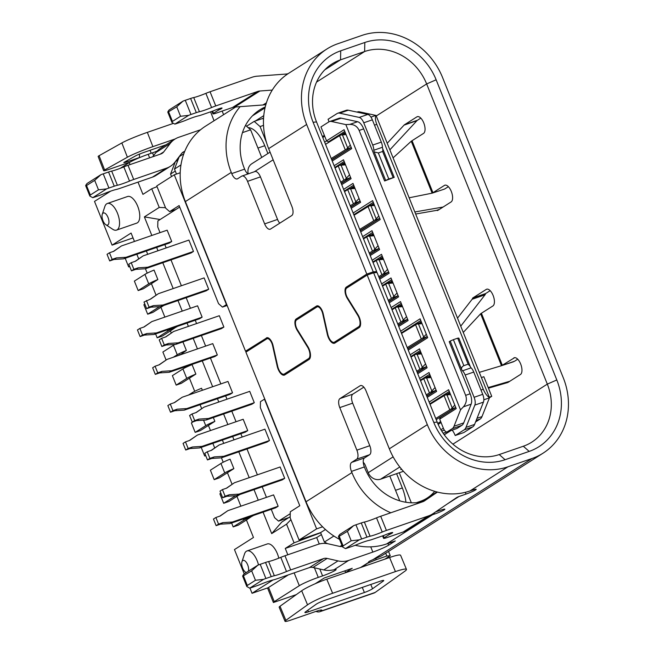 <?xml version="1.0" encoding="UTF-8"?>
<svg xmlns="http://www.w3.org/2000/svg" width="654" height="654" viewBox="0 0 654 654"><rect width="100%" height="100%" fill="white"/><g stroke="black" fill="none" stroke-linecap="round" stroke-linejoin="round"><path stroke-width="0.98" d="M290.245 513.684L278.539 521.132L274.615 517.69L271.255 509.327M266.448 497.359L262.197 486.805M257.39 474.837L246.999 448.987M242.184 437.019L240.852 433.692M236.037 421.724L231.794 411.17M226.987 399.202L225.646 395.874M220.839 383.906L210.441 358.057M205.634 346.089L201.391 335.535M196.576 323.567L195.244 320.239M190.428 308.271L186.186 297.717M181.379 285.749L170.988 259.9M166.173 247.931L164.833 244.604M160.026 232.636L157.745 226.963L157.867 220.954L176.065 209.378L169.615 211.61L165.691 208.16L156.756 185.949L174.275 174.806L226.439 304.568L222.466 307.094L218.542 303.652L179.114 205.569L169.615 211.61M227.314 305.892L226.693 305.639M179.711 207.056L176.065 209.378M225.099 496.206L229.399 494.726L238.955 494.122L236.527 495.658L282.266 479.881L284.694 478.336L280.133 466.989L234.394 482.775L226.742 488.105L222.434 489.593L225.099 496.206L222.671 497.751L220.014 491.138L222.434 489.593M214.193 456.909L211.773 458.454L221.322 457.841L267.061 442.063L269.489 440.518L264.927 429.171L219.188 444.957L211.536 450.287L207.236 451.775L209.893 458.389L214.193 456.909L223.75 456.304L269.489 440.518M203.983 407.14L196.331 412.47L192.031 413.957L189.603 415.503L192.268 422.116L196.568 420.628L206.124 420.023L251.864 404.246L254.283 402.701L249.73 391.354L203.983 407.14L195.914 412.617M178.141 342.851L175.713 344.388L221.453 328.61L223.881 327.065L219.319 315.719L173.58 331.504L165.928 336.835L161.628 338.322L164.285 344.936L168.585 343.456L178.141 342.851L223.881 327.065M278.146 506.245L273.585 494.898L227.845 510.676L220.194 516.014L215.885 517.494L218.55 524.116L222.851 522.628L232.407 522.023L278.146 506.245L275.718 507.782L229.979 523.568L220.423 524.173L222.851 522.628M247.743 430.61L245.315 432.147L199.576 447.933L201.996 446.388L247.743 430.61L243.182 419.263L197.443 435.041L189.783 440.379L185.483 441.859L188.148 448.481L185.72 450.026L183.055 443.404L185.483 441.859M170.277 404.041L167.857 405.586L170.514 412.208L174.814 410.72L184.371 410.115L230.11 394.329L232.538 392.792L227.976 381.446L182.237 397.223L174.585 402.562L170.277 404.041L172.942 410.663L177.242 409.175L186.799 408.57L232.538 392.792M167.032 359.406L159.38 364.744L155.08 366.224L152.652 367.769L155.317 374.39L159.617 372.903L169.165 372.298L214.913 356.512L217.332 354.975L212.771 343.628L167.032 359.406L158.963 364.883M202.135 317.157L156.388 332.935L153.968 334.48L199.707 318.694L202.135 317.157L197.573 305.81L151.834 321.588L144.174 326.926L139.874 328.406L142.539 335.028L140.111 336.573L137.446 329.951L139.874 328.406M158.374 293.687L150.722 299.017L143.994 302.042L146.66 308.663L150.96 307.176L160.516 306.571L206.255 290.793L208.683 289.248L204.122 277.901L158.374 293.687L150.306 299.164M143.177 255.869L135.525 261.199L131.217 262.687L128.797 264.224L131.454 270.846L135.754 269.358L145.311 268.753L191.05 252.975L193.478 251.43L188.916 240.083L143.177 255.869L135.1 261.347M114.009 259.45L123.557 258.845L169.304 243.059L171.724 241.514L167.162 230.175L121.423 245.953L113.771 251.291L109.471 252.771L112.128 259.393L116.437 257.905L114.009 259.45L109.708 260.93L107.043 254.316L109.471 252.771M288.798 517.584L278.539 521.132M264.747 399.014L260.472 401.638L260.349 407.655L299.785 505.746L290.286 511.78L290.163 517.796L299.091 540.016L320.599 532.593L325.455 529.511M180.202 172.762L174.275 174.806M264.445 399.112L316.61 528.873L322.602 526.805M327.54 543.687L324.4 542.043L320.599 532.593M176.474 174.054L174.471 169.067L179.27 156.649L183.807 153.764M341.919 545.281L340.039 546.474M333.883 536.018L324.4 542.043M261.723 157.451L250.613 129.819L245.528 125.355M399.766 500.841L389.784 476.022M420.538 380.685L423.735 378.723A10.235 0.989 -21.9 0 1 424.912 378.053L430.602 376.475M426.236 394.869L429.441 392.899A10.235 0.989 -21.9 0 1 430.61 392.237L435.474 390.585L435.932 389.719M435.057 387.552L430.61 392.237M431.035 377.554L424.912 378.053M426.694 395.989L435.474 390.585M242.462 132.631L250.613 129.819M180.954 164.947L174.471 169.067M227.142 305.483L222.466 307.094M238.955 494.122L284.694 478.336M229.399 494.726L226.971 496.272L236.527 495.658M226.971 496.272L222.671 497.751M226.317 488.252L234.394 482.775M299.091 540.016L316.61 528.873M417.187 372.355L425.975 366.943L426.424 366.085M416.737 371.235L419.933 369.265A10.235 0.989 -21.9 0 1 421.111 368.603L425.975 366.943M425.558 363.918L421.111 368.603M421.536 353.92L415.404 354.419L421.102 352.833M411.039 357.051L414.235 355.081A10.235 0.989 -21.9 0 1 415.404 354.419M221.322 457.841L223.75 456.304M211.773 458.454L207.465 459.934L209.893 458.389M211.111 450.434L219.188 444.957M207.465 459.934L204.808 453.32L207.236 451.775M392.032 309.783L395.229 307.813A10.235 0.989 -21.9 0 1 396.406 307.151L402.096 305.565M397.738 323.959L400.935 321.997A10.235 0.989 -21.9 0 1 402.104 321.327L406.968 319.675L407.426 318.817M406.551 316.65L402.104 321.327M402.529 306.644L396.406 307.151M398.188 325.079L406.968 319.675M254.283 402.701L208.544 418.486L198.996 419.091L194.688 420.571L192.268 422.116M206.124 420.023L208.544 418.486M192.031 413.957L194.688 420.571M196.568 420.628L198.996 419.091M175.713 344.388L166.165 344.993L161.857 346.481L164.285 344.936M166.165 344.993L168.585 343.456M161.857 346.481L159.2 339.867L161.628 338.322M165.511 336.982L173.58 331.504M363.526 238.873L366.722 236.903A10.235 0.989 -21.9 0 1 367.9 236.241L373.589 234.655M369.232 253.057L372.428 251.087A10.235 0.989 -21.9 0 1 373.598 250.425L378.462 248.765L378.919 247.907M369.682 254.177L378.462 248.765M378.045 245.741L373.598 250.425M374.031 235.734L367.9 236.241M436.193 419.631L452.028 409.878M435.744 418.503L449.789 409.854A10.235 0.989 -21.9 0 1 450.966 409.191L455.568 407.622M219.769 516.161L227.845 510.676M229.979 523.568L232.407 522.023M220.423 524.173L216.122 525.661L218.55 524.116M215.885 517.494L213.466 519.039L216.122 525.661M454.808 405.12L450.966 409.191M449.789 409.854L444.091 395.678L430.038 404.327M444.091 395.678A10.235 0.989 -21.9 0 1 445.26 395.008L450.083 393.373M450.573 394.583L445.26 395.008M407.238 347.601L421.282 338.952L415.584 324.768L401.54 333.417M415.584 324.768A10.235 0.989 -21.9 0 1 416.753 324.106L421.577 322.463M422.067 323.673L416.753 324.106M407.687 348.721L423.522 338.968M421.282 338.952A10.235 0.989 -21.9 0 1 422.459 338.281L427.062 336.72M201.996 446.388L192.448 446.993L190.02 448.538L199.576 447.933M190.02 448.538L185.72 450.026M192.448 446.993L188.148 448.481M197.443 435.041L189.366 440.518M426.302 334.219L422.459 338.281M382.533 286.141L385.729 284.179A10.235 0.989 -21.9 0 1 386.906 283.509L392.596 281.931M388.231 300.325L391.427 298.355A10.235 0.989 -21.9 0 1 392.604 297.693L397.469 296.041L397.918 295.175M397.052 293.008L392.604 297.693M393.029 283.01L386.906 283.509M388.68 301.445L397.469 296.041M174.16 402.701L182.237 397.223M170.514 412.208L172.942 410.663M174.814 410.72L177.242 409.175M184.371 410.115L186.799 408.57M379.181 277.811L387.969 272.399L388.419 271.541M378.731 276.691L381.928 274.721A10.235 0.989 -21.9 0 1 383.105 274.059L387.969 272.399M387.552 269.374L383.105 274.059M383.53 259.376L377.399 259.875L383.097 258.289M373.033 262.507L376.23 260.537A10.235 0.989 -21.9 0 1 377.399 259.875M159.617 372.903L162.037 371.358L157.737 372.845L155.317 374.39M169.165 372.298L171.593 370.753L162.037 371.358M155.08 366.224L157.737 372.845M171.593 370.753L217.332 354.975M360.182 230.535L376.009 220.79M359.733 229.415L373.777 220.766A10.235 0.989 -21.9 0 1 374.946 220.104L379.557 218.534M373.777 220.766L368.071 206.59L354.027 215.24M378.797 216.033L374.946 220.104M374.562 205.495L369.248 205.92L374.072 204.285M368.071 206.59A10.235 0.989 -21.9 0 1 369.248 205.92M153.968 334.48L144.411 335.085L140.111 336.573M143.757 327.065L151.834 321.588M156.388 332.935L146.839 333.54L144.411 335.085M146.839 333.54L142.539 335.028M344.527 191.597L347.724 189.635A10.235 0.989 -21.9 0 1 348.893 188.965L354.591 187.387M350.225 205.781L353.422 203.811A10.235 0.989 -21.9 0 1 354.599 203.149L359.463 201.497L359.913 200.631M350.675 206.901L359.463 201.497M359.046 198.464L354.599 203.149M355.024 188.466L348.893 188.965M146.422 300.505L149.087 307.118L153.388 305.639L162.936 305.034L208.683 289.248M146.66 308.663L149.087 307.118M150.96 307.176L153.388 305.639M160.516 306.571L162.936 305.034M335.028 167.964L338.224 165.993A10.235 0.989 -21.9 0 1 339.393 165.331L345.091 163.745M341.175 183.267L349.964 177.855L350.413 176.997M340.726 182.147L343.922 180.177A10.235 0.989 -21.9 0 1 345.099 179.515L349.964 177.855M349.538 174.831L345.099 179.515M345.525 164.833L339.393 165.331M135.754 269.358L138.182 267.821L133.882 269.301L131.454 270.846M145.311 268.753L147.739 267.216L138.182 267.821M193.478 251.43L147.739 267.216M131.217 262.687L133.882 269.301M331.226 158.513L345.271 149.864L339.573 135.68L325.52 144.33M339.573 135.68A10.235 0.989 -21.9 0 1 340.742 135.018L345.565 133.375M346.056 134.585L340.742 135.018M331.676 159.633L347.503 149.88M345.271 149.864A10.235 0.989 -21.9 0 1 346.448 149.194L351.051 147.632M350.291 145.123L346.448 149.194M121.423 245.953L113.355 251.43M123.557 258.845L125.985 257.3L116.437 257.905M109.708 260.93L112.128 259.393M125.985 257.3L171.724 241.514M246.55 126.247L254.193 121.391L260.079 126.549L266.513 142.547M411.333 502.803L399.251 472.752M263.513 125.364L260.079 126.549M263.497 119.298L262.589 118.497L254.193 121.391M262.589 118.497A48.625 42.976 -122.4 0 1 263.562 118.17M434.706 491.326A40.949 36.191 57.6 0 1 420.301 501.356L416.385 502.713M290.18 516.709L281.751 522.072L271.696 533.615L286.558 524.165L294.063 542.836L320.673 532.773M326.567 543.18L326.084 543.482M290.916 519.677L286.558 524.165M278.784 558.173A14.077 6.442 -109 0 0 277.386 553.742A14.077 6.442 -109 0 0 267.233 543.964L247.016 550.946A14.077 6.442 -109 0 0 246.378 551.248A14.077 6.442 -109 0 0 244.531 553.93L241.939 561.786A6.401 2.927 -109 0 0 245.512 572.152A6.401 2.927 -109 0 0 246.288 572.528M105.842 224.706L112.733 229.292A14.077 6.442 -109 0 0 116.526 230.11L136.743 223.128A14.077 6.442 -109 0 0 137.708 206.288A14.077 6.442 -109 0 0 127.555 196.519L107.338 203.492A14.077 6.442 -109 0 0 106.708 203.803A14.077 6.442 -109 0 0 104.861 206.476L102.261 214.332A6.401 2.927 -109 0 0 105.842 224.706A6.401 2.927 -109 0 0 107.853 224.935A6.401 2.927 -109 0 0 108.008 217.422A6.401 2.927 -109 0 0 103.103 213.122A6.401 2.927 -109 0 0 102.261 214.332M249.951 588.093L252.043 593.292L272.988 579.975M287.817 554.78L285.267 548.428L294.063 542.836M160.107 219.523L144.37 216.891L151.834 235.465M156.649 247.425L157.982 250.76M162.797 262.72L173.187 288.577M177.994 300.538L182.245 311.1M187.052 323.06L188.393 326.395M193.2 338.355L197.443 348.917M202.258 360.877L212.648 386.735M217.455 398.695L218.796 402.03M223.603 413.99L227.854 424.552M232.661 436.512L234.001 439.848M238.808 451.808L249.199 477.665M254.014 489.625L258.256 500.187M263.063 512.147L271.696 533.615M144.37 216.891L159.233 207.441L165.495 207.678M157.042 186.643L151.728 188.769L159.233 207.441M151.728 188.769L142.932 194.361L138.01 182.123M110.624 191.164L94.503 201.407L112.087 245.136L131.086 233.061L134.462 241.457M147.714 254.308L146.373 250.972M147.199 273.135L145.417 268.72M157.859 279.544L154.058 270.086A11.265 1.087 -21.9 0 0 144.935 274.386L134.372 281.106L138.174 290.564L148.736 283.844A11.265 1.087 -21.9 0 1 157.859 279.544L151.417 283.64L156.053 295.167M164.865 317.092L160.917 307.274L163.811 305.434M171.258 332.984L170.424 330.908L176.776 326.608M180.071 354.909L186.365 350.454L182.924 341.903M185.205 367.679L184.878 366.878M195.865 374.088L192.063 364.63A11.265 1.087 -21.9 0 0 182.94 368.93L172.378 375.649L176.179 385.108L181.338 383.326L195.865 374.088A11.265 1.087 -21.9 0 0 186.742 378.388L176.179 385.108M194.704 391.321L189.423 378.184M202.372 390.274L201.563 388.272A11.265 1.087 -21.9 0 0 192.44 392.572L188.532 395.057M201.661 408.619L200.083 404.695M210.474 430.545L208.43 425.452L214.864 421.356L213.335 417.538M223.725 443.396L222.385 440.06M223.21 462.223L221.436 457.808M233.87 468.632L230.069 459.173A11.265 1.087 -21.9 0 0 220.946 463.473L210.384 470.193L214.185 479.652L224.747 472.932A11.265 1.087 -21.9 0 1 233.87 468.632L227.428 472.728L232.064 484.254M240.876 506.18L236.936 496.361L239.822 494.522M244.22 573.844L234.467 549.573L253.466 537.49L246.435 519.995L252.787 515.695M205.642 455.397L204.686 456.01L205.748 455.642M201.203 447.369L204.686 456.01M208.43 425.452L200.345 430.594L195.178 432.376L205.748 425.656A11.265 1.087 -21.9 0 1 214.864 421.356M193.094 421.83L191.377 422.925L195.178 432.376M258.51 564.917A14.077 6.442 -109 0 0 257.161 560.715A14.077 6.442 -109 0 0 247.016 550.946M248.357 571.212A6.401 2.927 -109 0 0 247.13 563.674A6.401 2.927 -109 0 0 242.781 560.568A6.401 2.927 -109 0 0 241.939 561.786M116.526 230.11A14.077 6.442 -109 0 0 117.156 229.799A14.077 6.442 -109 0 0 117.491 213.269A14.077 6.442 -109 0 0 107.338 203.492M112.087 245.136L133.032 237.909M319.266 543.989L316.691 537.588L285.267 548.428M316.691 537.588L321.408 534.588M268.132 587.742L252.043 593.292M375.78 558.532L376.238 559.685L386.833 556.023L385.713 553.227M366.673 563.634L376.238 559.685M384.904 559.129L390.258 555.728L388.533 551.436M386.833 556.023L390.258 555.728M361.4 567.239L366.755 563.838M175.37 161.636L177.986 159.977M175.362 161.652L170.555 174.062L175.272 171.07M170.555 174.062L171.552 176.539M214.185 479.652L219.343 477.87L227.428 472.728M220.848 493.214L219.883 493.827L223.684 503.286L234.246 496.566A11.265 1.087 -21.9 0 1 235.742 495.716M223.684 503.286L228.851 501.504L236.936 496.361M129.631 266.309L128.666 266.922L129.729 266.554M125.192 258.281L128.666 266.922M138.174 290.564L143.332 288.782L151.417 283.64M144.836 304.126L143.872 304.739L147.673 314.198L158.235 307.478A11.265 1.087 -21.9 0 1 159.731 306.62M147.673 314.198L152.832 312.416L160.917 307.274M170.424 330.908L162.339 336.05L157.173 337.832L167.735 331.112A11.265 1.087 -21.9 0 1 176.858 326.812M155.603 333.916L157.173 337.832M178.493 355.457L179.924 354.55M186.365 350.454A11.265 1.087 -21.9 0 0 177.242 354.754L173.441 345.296L162.879 352.016L166.091 360.011M177.242 354.754L173.335 357.239M173.441 345.296A11.265 1.087 -21.9 0 1 174.937 344.437M231.614 523.004L233.184 526.92L243.754 520.2A11.265 1.087 -21.9 0 1 252.877 515.9M233.184 526.92L238.35 525.137L246.435 519.995M248.242 173.866A10.235 9.05 -122.4 0 1 251.831 163.737L270.061 152.145M401.711 469.343A5.118 0.49 -21.9 0 1 400.714 469.433A5.118 0.49 -21.9 0 1 401.164 469.008L401.335 468.893M363.256 462.337L363.395 462.46A5.118 2.346 71 0 1 365.333 465.427L368.251 472.687A10.235 9.05 57.6 0 0 380.653 479.169L403.436 471.305M460.743 326.166L485.031 294.807L472.131 299.262A7.676 3.515 71 0 0 472.711 298.011L486.241 289.411A8.96 4.104 -109 0 1 486.641 289.215A8.96 4.104 -109 0 1 493.108 295.436A8.96 4.104 -109 0 1 492.895 305.958L481.409 313.25A15.353 1.48 -21.9 0 1 480.747 313.658L463.261 332.428M481.409 313.25L502.313 365.251L514.641 357.664M488.448 388.174L507.561 382.59A10.235 4.684 71 0 0 507.659 382.557A10.235 4.684 71 0 0 508.125 382.337L520.445 374.497A8.96 4.104 -109 0 0 520.658 363.976A8.96 4.104 -109 0 0 514.199 357.754A8.96 4.104 -109 0 0 513.799 357.951M472.131 299.262L457.514 318.13M420.8 118.121L417.456 120.246A10.235 4.684 -109 0 0 416.966 120.663L404.058 125.118A10.235 4.684 71 0 1 404.556 124.701L416.884 116.87A8.96 4.104 -109 0 1 417.285 116.674A8.96 4.104 -109 0 1 423.743 122.887A8.96 4.104 -109 0 1 423.53 133.408L412.053 140.708L432.956 192.709L444.434 185.409A8.96 4.104 -109 0 1 444.834 185.213A8.96 4.104 -109 0 1 451.301 191.434A8.96 4.104 -109 0 1 451.088 201.955L437.551 210.563A7.676 3.515 71 0 0 436.406 210.408L439.431 209.37M415.666 214.022L436.406 210.408M404.058 125.118L387.217 143.251M324.793 69.839L340.538 59.833L364.63 51.519A51.184 45.24 -122.4 0 1 426.653 83.941L547.316 384.119L452.903 444.156M509.842 381.241L488.203 387.56M485.031 294.807A7.676 3.515 -109 0 0 485.611 293.556L490.165 290.67M472.711 298.011L485.611 293.556M514.461 361.27L501.495 365.7L514.461 361.27A30.713 2.959 158.1 0 0 515.221 360.804L517.723 359.209M480.625 313.789L501.495 365.7A10.235 5.723 71.8 0 1 501.381 365.733A10.235 5.723 71.8 0 1 501.299 365.758L479.317 372.363M501.454 365.709L513.398 361.793A10.235 5.723 -108.2 0 0 513.48 361.768A10.235 5.723 -108.2 0 0 513.586 361.727M443.093 207.04L414.832 211.961M448.358 186.668L445.856 188.254A30.713 2.959 -21.9 0 1 444.524 189.071L432.286 193.118L409.142 197.794M389.866 149.84L416.966 120.663M373.246 271.86L313.103 122.241A58.868 52.026 57.6 0 1 340.718 50.808L340.538 59.833A51.184 45.24 57.6 0 0 332.077 63.904A51.184 45.24 57.6 0 0 316.528 121.946L376.671 271.557L373.246 271.86L366.796 274.083L306.652 124.473A66.544 58.811 -122.4 0 1 326.869 49.017A66.544 58.811 -122.4 0 1 337.873 43.72L361.956 35.406A66.544 58.811 -122.4 0 1 442.586 77.564L563.258 377.742A66.544 58.811 -122.4 0 1 543.041 453.189A66.544 58.811 -122.4 0 1 532.037 458.495L507.945 466.801A66.544 58.811 -122.4 0 1 427.324 424.65L367.18 275.032L346.71 288.046A6.654 3.049 71 0 0 346.546 295.861A6.654 3.049 71 0 0 347.552 297.864L358.032 314.795A8.698 3.981 -109 0 1 359.34 317.411A8.698 3.981 -109 0 1 359.136 327.629L334.881 343.048A8.698 3.981 -109 0 1 334.488 343.244A8.698 3.981 -109 0 1 328.21 337.202A8.698 3.981 -109 0 1 327.319 334.317L322.692 313.675A6.654 3.049 71 0 0 322.005 311.476A6.654 3.049 71 0 0 317.206 306.857A6.654 3.049 71 0 0 316.904 306.996L296.581 319.92A6.654 3.049 71 0 0 296.425 327.736A6.654 3.049 71 0 0 297.423 329.739L307.903 346.661A8.698 3.981 -109 0 1 309.211 349.277A8.698 3.981 -109 0 1 309.007 359.504L284.752 374.922A8.698 3.981 -109 0 1 284.359 375.11A8.698 3.981 -109 0 1 277.19 366.191L272.563 345.549A6.654 3.049 71 0 0 267.077 338.723L268.737 338.151M432.956 192.709A15.353 1.48 -21.9 0 1 432.286 193.118M393.087 157.859L411.104 141.378A10.235 5.723 71.8 0 1 411.26 141.239L411.668 140.945A15.353 1.48 158.1 0 0 412.053 140.708M340.718 50.808L364.809 42.494A58.868 52.026 57.6 0 1 436.136 79.788L556.807 379.966A58.868 52.026 57.6 0 1 529.192 451.399L505.101 459.713A58.868 52.026 57.6 0 1 433.774 422.419L373.63 272.808L367.18 275.032M339.549 539.378A66.544 58.811 57.6 0 1 306.047 501.757L245.904 352.146L266.775 338.87A6.654 3.049 71 0 1 267.077 338.723M390.822 512.769A66.544 58.811 -122.4 0 1 351.934 472.589L351.451 471.403A7.676 3.515 -109 0 1 351.639 462.386L356.692 459.173L369.592 454.718A7.676 3.515 -109 0 0 369.78 445.701L352.669 403.158A7.676 3.515 71 0 1 352.858 394.133L363.837 387.152M465.329 492.331L466.04 494.081A7.676 0.744 158.1 0 0 476.194 489.29A7.676 0.744 158.1 0 0 472.098 490.222L469.948 490.966A66.544 58.811 57.6 0 1 389.326 448.808L366.044 390.904A7.676 3.515 -109 0 0 360.509 385.574A7.676 3.515 -109 0 0 360.158 385.737L339.949 398.588A7.676 3.515 -109 0 0 339.769 407.606L356.871 450.156A7.676 3.515 71 0 1 356.692 459.173M373.63 272.808L377.047 272.505L437.199 422.124L433.774 422.419M326.869 49.017L288.872 73.183A66.544 58.811 57.6 0 0 268.655 148.63L291.929 206.541A7.676 3.515 -109 0 1 291.749 215.558L270.527 229.055A7.676 3.515 -109 0 1 270.184 229.219A7.676 3.515 -109 0 1 264.641 223.889L247.539 181.346L260.447 176.891A7.676 3.515 -109 0 0 254.913 171.561L242.005 176.016A7.676 3.515 71 0 1 247.539 181.346M556.807 379.966L547.316 384.119A51.184 45.24 57.6 0 1 531.767 442.161A51.184 45.24 57.6 0 1 523.306 446.241L499.215 454.555A51.184 45.24 -122.4 0 1 437.199 422.124M288.324 574.891L268.573 587.447A10.235 0.989 158.1 0 0 267.674 588.298A10.235 0.989 158.1 0 0 267.699 588.33L273.38 602.473A10.235 0.989 -21.9 0 1 274.271 601.623L299.311 585.706A15.353 1.48 -21.9 0 1 318.277 577.4L322.586 575.912A10.235 0.989 158.1 0 0 336.123 569.52A10.235 0.989 158.1 0 0 334.129 569.708L348.778 560.388L372.837 552.09L370.728 546.842M323.575 558.59L309.367 567.623L276.462 578.978A7.676 0.744 -21.9 0 1 273.347 579.902A12.794 1.234 158.1 0 0 268.148 581.439A12.794 1.234 158.1 0 0 261.191 584.096A7.676 0.744 -21.9 0 1 257.014 585.69L251.684 587.529A7.676 0.744 -21.9 0 1 249.705 588.159L263.57 579.346A7.676 0.744 -21.9 0 1 265.892 578.496L271.222 576.656A7.676 0.744 -21.9 0 1 274.337 575.733A12.794 1.234 158.1 0 0 279.536 574.196A12.794 1.234 158.1 0 0 286.493 571.539A7.676 0.744 -21.9 0 1 290.67 569.945L323.575 558.59A7.676 6.785 -122.4 0 1 327.163 558.426L338.012 560.895A23.037 20.356 57.6 0 0 348.778 560.388M290.67 569.945L284.972 555.761L317.877 544.406A23.037 20.356 -122.4 0 1 328.643 543.907L339.491 546.376A7.676 6.785 57.6 0 0 342.377 546.401M315.187 583.744L324.261 577.972L352.228 568.318L346.04 572.25L344.486 570.991M372.837 552.09A12.794 1.234 -21.9 0 0 388.648 545.166L395.278 540.948L386.678 543.915L432.556 514.739A66.544 58.811 -122.4 0 1 430.128 515.515M296.295 594.617L273.405 602.514A10.235 0.989 -21.9 0 1 273.38 602.473M543.041 453.189L383.162 554.845A66.544 58.811 57.6 0 1 380.881 556.219L372.935 559.661A4.905 0.474 158.1 0 0 368.652 561.884A4.905 0.474 158.1 0 0 368.701 561.925A10.235 0.989 -21.9 0 1 368.799 562.007A10.235 0.989 -21.9 0 1 367.908 562.857L360.542 567.541M466.04 494.081L458.961 496.525A15.353 13.571 57.6 0 0 456.418 497.743A15.353 13.571 57.6 0 0 456.108 497.956L433.21 513.545A25.596 22.62 -122.4 0 1 432.678 513.897A25.596 22.62 -122.4 0 1 428.452 515.932L386.408 530.435L380.71 516.259A7.676 0.744 158.1 0 0 376.532 517.854A12.794 1.234 -21.9 0 1 369.567 520.51A12.794 1.234 -21.9 0 1 364.376 522.047A7.676 0.744 158.1 0 0 361.261 522.971L355.931 524.81A7.676 0.744 158.1 0 0 353.601 525.661L347.397 531.326L351.198 540.776L359.308 539.844A7.676 0.744 -21.9 0 1 361.629 538.986L366.959 537.147A7.676 0.744 -21.9 0 1 370.074 536.231A12.794 1.234 158.1 0 0 375.273 534.694A12.794 1.234 158.1 0 0 382.23 532.037A7.676 0.744 -21.9 0 1 386.408 530.435M435.564 511.943L440.771 510.145A7.676 0.744 158.1 0 1 444.867 509.204A7.676 0.744 158.1 0 1 434.706 514.003L432.556 514.739M355.179 545.281A66.544 58.811 57.6 0 0 386.678 543.915M369.592 454.718L364.54 457.931A7.676 3.515 71 0 0 364.36 466.948L364.834 468.133A51.184 45.24 57.6 0 0 421.07 502.092M380.71 516.259L422.746 501.749A10.235 9.05 57.6 0 0 424.438 500.931A10.235 9.05 57.6 0 0 424.65 500.792L437.444 492.086M388.713 533.525L389.155 534.62L384.16 537.801A6.654 0.646 -21.9 0 0 383.579 538.348A6.654 0.646 -21.9 0 0 387.127 537.539L403.183 531.996A25.596 22.62 57.6 0 0 407.417 529.961L432.678 513.897M359.308 539.844L345.5 548.616A7.676 0.744 -21.9 0 0 347.478 547.987L352.808 546.147A7.676 0.744 -21.9 0 0 356.986 544.553A12.794 1.234 158.1 0 1 363.951 541.888A12.794 1.234 158.1 0 1 369.142 540.359A7.676 0.744 -21.9 0 0 372.257 539.436L384.315 535.274A6.654 0.646 158.1 0 1 389.155 533.37A6.654 0.646 158.1 0 1 392.702 532.56A6.654 0.646 158.1 0 1 389.155 534.62M351.198 540.776L343.113 545.918L339.312 536.468C338.02 537.212 338.183 536.533 339.802 534.432L353.601 525.661M338.47 536.713L347.397 531.326M343.113 545.918L342.582 546.957L345.5 548.616M436.921 491.947L422.917 500.85A30.713 27.141 57.6 0 0 422.288 501.266L420.367 502.574M375.2 592.426L321 611.122A20.478 9.377 71 0 1 319.863 611.711L374.072 593.006A20.478 9.377 -109 0 0 375.2 592.426L404.761 571.294A20.478 2.453 -22.6 0 0 406.453 569.364A20.478 2.453 -22.6 0 0 395.433 571.596L332.633 593.268L326.771 579.191A20.478 2.453 157.4 0 0 301.682 590.766L307.543 604.836A20.478 2.453 -22.6 0 1 332.633 593.268M301.682 590.766L280.002 606.258A10.235 1.226 157.4 0 0 279.16 607.223L285.013 621.3A10.235 1.226 -22.6 0 1 285.863 620.335L307.543 604.836M326.771 579.191L389.58 557.519A20.478 2.453 157.4 0 1 400.6 555.287L406.453 569.364M372.559 588.739L383.203 581.136A6.654 0.793 157.4 0 0 383.751 580.507A6.654 0.793 157.4 0 0 380.17 581.234L324.245 600.527A6.654 0.793 157.4 0 0 316.095 604.296L305.451 611.899A6.654 0.793 157.4 0 0 304.903 612.528A6.654 0.793 157.4 0 0 308.484 611.801L364.401 592.508A6.654 0.793 157.4 0 0 372.559 588.739L370.785 584.472M320.566 610.084L321 611.122A10.235 1.226 157.4 0 0 321.842 610.157A10.235 1.226 157.4 0 0 316.332 611.277L290.523 620.18A10.235 1.226 -22.6 0 1 285.013 621.3M319.863 611.711A20.478 9.377 71 0 1 315.956 611.408M99.089 155.709A10.235 0.752 158.8 0 0 98.141 156.445L103.684 170.727A10.235 0.752 -21.2 0 1 104.624 169.991L99.089 155.709L121.857 142.94A20.478 1.496 158.8 0 1 147.346 132.361L173.13 123.467M103.684 170.727A10.235 0.752 -21.2 0 0 109.087 169.345L130.138 162.078M139.376 157.549L127.342 161.702A6.654 0.49 158.8 0 1 123.835 162.601A6.654 0.49 158.8 0 1 124.44 162.127L135.623 155.856A6.654 0.49 158.8 0 1 143.905 152.415L165.993 144.796M175.223 138.934L152.889 146.643L147.346 132.361M104.624 169.991L127.399 157.222A20.478 1.496 -21.2 0 1 152.889 146.643M182.041 152.987L184.73 151.376M196.314 112.643L190.976 114.483L185.278 100.307L190.608 98.468L196.314 112.643A7.676 0.744 -21.9 0 1 199.429 111.728A12.794 1.234 158.1 0 0 204.62 110.191A12.794 1.234 158.1 0 0 211.585 107.534A7.676 0.744 -21.9 0 1 215.763 105.932L257.799 91.429L232.538 107.493A10.235 9.05 -122.4 0 1 234.647 107.06L262.982 104.975A30.713 27.141 57.6 0 0 265.859 104.599M232.538 107.493L216.474 113.036A6.654 0.646 -21.9 0 1 212.926 113.845A6.654 0.646 -21.9 0 1 213.506 113.297L212.64 111.123M265.23 106.986A51.184 45.24 57.6 0 0 259.72 109.913A51.184 45.24 57.6 0 0 244.163 167.955L244.637 169.133L231.737 173.588L231.263 172.411A66.544 58.811 -122.4 0 1 240.181 106.651M184.403 151.483A7.676 6.785 57.6 0 0 183.128 152.096A7.676 6.785 57.6 0 0 181.567 153.535L175.108 161.979A23.037 20.356 -122.4 0 1 170.416 166.288A23.037 20.356 -122.4 0 1 166.607 168.127L152.398 177.16L119.494 188.516A7.676 0.744 -21.9 0 1 116.379 189.431A12.794 1.234 158.1 0 0 111.188 190.968A12.794 1.234 158.1 0 0 104.223 193.625A7.676 0.744 -21.9 0 1 100.046 195.227L94.716 197.067A7.676 0.744 -21.9 0 1 92.737 197.696L89.819 196.037L90.342 194.998L86.541 185.548L85.699 185.793M160.761 148.123A23.037 20.356 57.6 0 0 155.987 152.488L152.709 156.772M170.416 166.288L156.208 175.321A23.037 20.356 -122.4 0 1 152.398 177.16M114.254 186.186L108.924 188.025L103.226 173.85L108.556 172.002L114.254 186.186A7.676 0.744 -21.9 0 1 117.377 185.27A12.794 1.234 158.1 0 0 122.568 183.733A12.794 1.234 158.1 0 0 129.525 181.076A7.676 0.744 -21.9 0 1 133.702 179.474L166.607 168.127M94.691 180.365L100.904 174.7L87.039 183.512C85.412 185.613 85.249 186.292 86.541 185.548L94.691 180.365L98.492 189.815L106.602 188.883A7.676 0.744 -21.9 0 1 108.924 188.025M106.602 188.883L92.737 197.696M98.492 189.815L90.342 194.998M103.226 173.85A7.676 0.744 158.1 0 0 100.904 174.7M160.058 154.238L163.737 151.892A7.676 6.785 -122.4 0 1 162.176 153.33A7.676 6.785 -122.4 0 1 160.909 153.943L128.004 165.298A7.676 0.744 158.1 0 0 123.827 166.893A12.794 1.234 -21.9 0 1 116.87 169.549A12.794 1.234 -21.9 0 1 111.67 171.086A7.676 0.744 158.1 0 0 108.556 172.002M139.367 157.704L139.547 154.066M151.246 153.257L150.06 150.297M120.311 168.299L129.23 162.617A15.353 1.48 -21.9 0 1 148.205 154.311L152.505 152.823A10.235 0.989 158.1 0 0 157.205 151.058M160.68 148.172L174.896 139.138A23.037 20.356 57.6 0 1 178.697 137.307L200.582 129.754M249.607 349.792L245.52 351.198L267.118 337.677M235.71 106.986L205.593 126.132A66.544 58.811 57.6 0 0 185.376 201.579L245.52 351.198M163.737 151.892L170.203 143.447A23.037 20.356 57.6 0 1 174.896 139.138M249.705 588.159L246.787 586.499L247.31 585.469L243.509 576.01C242.217 576.763 242.381 576.084 243.999 573.983L257.864 565.162A7.676 0.744 158.1 0 1 260.194 564.312L265.524 562.473A7.676 0.744 158.1 0 1 268.639 561.549A12.794 1.234 -21.9 0 0 273.83 560.02A12.794 1.234 -21.9 0 0 280.795 557.355L286.493 571.539M284.972 555.761A7.676 0.744 158.1 0 0 280.795 557.355M309.367 567.623A7.676 6.785 -122.4 0 1 312.955 567.459L327.163 558.426M242.667 576.264L251.659 570.828L257.864 565.162M247.31 585.469L255.461 580.286L251.659 570.828M263.57 579.346L255.461 580.286M312.955 567.459L323.804 569.928A23.037 20.356 57.6 0 0 330.491 570.337L333.099 569.936M333.115 569.986A10.235 0.989 -21.9 0 1 334.129 569.708M318.081 581.905L318.572 582.305M211.585 107.534L205.879 93.35A7.676 0.744 158.1 0 1 210.057 91.756L252.101 77.246A25.596 22.62 -122.4 0 1 257.382 76.166L285.716 74.082A15.353 13.571 57.6 0 0 288.112 73.673M247.997 173.948A7.676 3.515 71 0 1 244.637 169.133M260.447 176.891L277.549 219.433L264.641 223.889M279.757 223.186A7.676 3.515 71 0 1 277.549 219.433M374.889 272.693L376.671 271.557M242.005 176.016A7.676 3.515 71 0 0 241.661 176.179L237.615 178.755A7.676 3.515 -109 0 1 237.271 178.918A7.676 3.515 -109 0 1 231.737 173.588M300.284 317.566L296.197 318.972A7.676 3.515 -109 0 0 296.017 327.989A7.676 3.515 -109 0 0 297.178 330.303L307.65 347.225A7.676 3.515 71 0 1 308.811 349.538A7.676 3.515 71 0 1 308.631 358.555L284.376 373.982A7.676 3.515 71 0 1 284.024 374.145A7.676 3.515 71 0 1 277.697 366.273L273.07 345.631A7.676 3.515 -109 0 0 272.277 343.088A7.676 3.515 -109 0 0 266.742 337.758A7.676 3.515 -109 0 0 266.399 337.922M350.413 285.692L346.326 287.106A7.676 3.515 -109 0 0 346.146 296.123A7.676 3.515 -109 0 0 347.307 298.428L357.779 315.359A7.676 3.515 71 0 1 358.94 317.664A7.676 3.515 71 0 1 358.752 326.681L334.496 342.107A7.676 3.515 71 0 1 334.153 342.271A7.676 3.515 71 0 1 328.619 336.941A7.676 3.515 71 0 1 327.826 334.398L323.199 313.757A7.676 3.515 -109 0 0 322.406 311.214A7.676 3.515 -109 0 0 316.871 305.884A7.676 3.515 -109 0 0 316.52 306.056L296.197 318.972M346.326 287.106L366.796 274.083M167.816 112.21L176.743 106.823L180.545 116.281L188.654 115.341L174.855 124.113L171.937 122.453L172.46 121.415L168.658 111.965C167.367 112.709 167.53 112.038 169.149 109.929L182.957 101.157A7.676 0.744 158.1 0 1 185.278 100.307M205.879 93.35A12.794 1.234 -21.9 0 1 198.922 96.007A12.794 1.234 -21.9 0 1 193.723 97.544A7.676 0.744 158.1 0 0 190.608 98.468M188.654 115.341A7.676 0.744 -21.9 0 1 190.976 114.483M213.506 113.297L218.501 110.117A6.654 0.646 158.1 0 0 222.049 108.057A6.654 0.646 158.1 0 0 218.51 108.866A6.654 0.646 158.1 0 0 213.662 110.771L201.612 114.932A7.676 0.744 -21.9 0 1 198.497 115.856A12.794 1.234 158.1 0 0 193.306 117.385A12.794 1.234 158.1 0 0 186.341 120.05A7.676 0.744 -21.9 0 1 182.164 121.644L176.833 123.483A7.676 0.744 -21.9 0 1 174.855 124.113M272.244 90.088L259.916 90.996A10.235 9.05 57.6 0 0 257.799 91.429M176.743 106.823L182.957 101.157M180.545 116.281L172.46 121.415M218.501 110.117L218.06 109.022M356.986 112.096L357.501 111.916A15.353 7.03 71 0 1 359.471 111.834L375.878 115.406A10.235 4.684 71 0 1 376.034 115.447C375.012 117.368 375.257 120.336 376.786 124.35L483.273 389.253C484.974 393.25 487.042 396.062 489.494 397.681L376.034 115.447M477.019 418.315L481.982 416.598L489.421 397.869A10.235 4.684 -109 0 0 489.494 397.681M481.982 416.598A15.353 7.03 71 0 1 480.142 419.05L475.572 421.953M324.441 135.582L322.299 136.318M341.339 134.814L342.696 134.348M324.654 142.155L326.64 140.896M348.394 148.532L348.647 149.161M345.247 132.574L342.565 134.029M331.038 140.929L328.431 141.836L344.789 131.429M429.147 402.087L448.611 389.71L456.214 408.619L439.701 419.124L443.404 428.337A5.118 2.346 71 0 0 447.091 431.893A5.118 2.346 71 0 0 447.328 431.779L452.176 428.697A15.353 7.03 -109 0 0 454.023 426.253L460.522 409.87L345.852 124.603L331.504 121.48A15.353 7.03 71 0 0 329.542 121.562A15.353 7.03 71 0 0 328.848 121.897L320.959 126.917L326.567 140.855L344.094 129.713L351.697 148.621L332.224 161.007M362.635 236.642L371.995 230.682L379.598 249.591L370.229 255.551M372.134 260.276L381.495 254.324L389.097 273.233L379.737 279.184M381.634 283.91L391.002 277.958L398.597 296.867L389.236 302.818M391.133 307.543L400.501 301.592L408.104 320.501L398.736 326.452M408.243 350.094L427.708 337.709L420.105 318.8L400.64 331.186M410.14 354.82L419.5 348.868L427.103 367.777L417.743 373.728M427.242 397.362L436.61 391.411L429.008 372.502L419.639 378.453M334.129 165.732L343.489 159.78L351.092 178.689L341.731 184.641M351.231 208.274L360.591 202.323L352.997 183.414L343.628 189.366M360.73 231.908L380.203 219.531L372.6 200.623L353.127 213M373.287 202.339L353.822 214.716M329.542 121.562L339.222 118.227A15.353 7.03 71 0 1 341.184 118.145L357.591 121.718L349.833 124.391L345.852 124.603M357.591 121.718A10.235 4.684 -109 0 1 363.665 128.879L359.144 130.44L465.64 395.343C467.103 399.561 466.351 403.404 463.375 406.853L460.522 409.87M359.144 130.44C357.288 126.402 354.182 124.383 349.833 124.391M455.764 407.499L440.42 417.26L439.701 419.124M429.138 376.622L428.942 376.14L430.152 375.363M465.991 427.389L474.591 424.421A15.353 7.03 71 0 1 472.752 426.866L463.809 432.547L455.209 435.515L464.144 429.833A15.353 7.03 71 0 0 465.991 427.389L474.845 405.088A7.676 3.515 -109 0 0 474.101 397.297L465.149 375.02A7.676 3.515 71 0 0 462.509 370.818A2.559 1.169 -109 0 1 461.626 369.412L450.222 341.053L449.216 341.69L470.152 393.782A10.235 4.684 71 0 1 471.142 404.172L463.702 422.909A15.353 7.03 -109 0 1 461.855 425.353L457.007 428.444A5.118 2.346 71 0 1 456.77 428.55L447.091 431.893M398.147 295.747L388.787 301.698M343.832 133.481L344.004 133.907M373.148 233.543L370.818 235.244M363.322 238.358L372.682 232.399M369.232 235.783L370.663 234.876M371.93 234.32L372.126 234.802M391.125 282.07L390.937 281.596L389.817 282.52M360.141 201.203L350.781 207.155M436.161 390.291L426.792 396.242M354.141 186.276L352.931 187.052L353.119 187.526M378.731 259.425L380.317 258.886M381.625 258.436L381.429 257.954L380.17 258.51M381.429 257.954L382.647 257.186M372.821 261.992L382.189 256.041M421.258 321.662L419.843 322.569L420.015 322.994M418.707 323.444L419.843 322.569M424.405 337.619L424.659 338.249M350.225 188.516L351.811 187.976M388.231 283.059L389.67 282.144M418.576 323.117L417.35 323.902M420.8 320.517L401.327 332.902M428.942 376.14L427.822 377.064M429.694 374.219L420.334 380.17M426.244 377.603L427.675 376.688M400.632 305.712L400.436 305.23L401.654 304.453M407.655 319.381L398.286 325.34M400.436 305.23L399.324 306.154M350.642 177.569L341.282 183.521M343.62 163.892L343.424 163.41L344.642 162.642M340.726 164.882L342.312 164.342M343.424 163.41L342.165 163.966M334.815 167.449L344.184 161.497M352.931 187.052L351.664 187.6M426.653 366.657L417.293 372.608M416.737 353.969L418.323 353.43M419.631 352.98L419.443 352.498L418.176 353.054M419.443 352.498L420.653 351.729M410.826 356.536L420.195 350.585M445.856 394.812L449.764 392.572M448.35 393.471L448.521 393.904M452.911 408.529L453.165 409.159M437.739 423.416L440.673 421.552M390.937 281.596L392.147 280.819M391.828 309.26L401.188 303.309M397.738 306.693L399.169 305.786M449.306 391.427L429.833 403.804M388.648 272.113L379.287 278.064M372.502 204.816L372.33 204.383L373.753 203.484M371.194 205.258L372.33 204.383M376.9 219.442L377.154 220.063M379.753 218.411L360.28 230.788M371.071 204.939L369.845 205.724M438.164 424.397L441.074 422.541M443.355 428.215L440.943 429.752M455.209 435.515A12.794 5.861 -109 0 0 452.216 430.128M444.319 430.103L441.703 431.011M474.591 424.421L483.445 402.12A7.676 3.515 -109 0 0 482.709 394.329L474.101 397.297M363.665 128.879L384.601 180.97L394.215 177.357L388.778 178.943L378.323 152.938L382.745 151.434L382.819 148.989L394.215 177.357M388.778 178.943L384.601 180.97M385.615 180.324L374.211 151.957L378.323 152.938M382.819 148.989A2.559 1.169 -109 0 1 382.443 147.264L373.835 150.24A2.559 1.169 -109 0 0 374.211 151.957M373.835 150.24A7.676 3.515 -109 0 0 372.706 145.065L363.755 122.788L372.355 119.821A7.676 3.515 71 0 0 367.81 114.45L348.28 110.199A15.353 7.03 71 0 0 346.309 110.281L337.709 113.248A15.353 7.03 71 0 1 339.671 113.167L348.28 110.199M339.671 113.167L359.201 117.418A7.676 3.515 71 0 1 363.755 122.788M328.962 121.832A12.794 5.861 -109 0 0 328.079 119.265L337.014 113.583A15.353 7.03 71 0 1 337.709 113.248M324.711 136.245L322.774 137.479M382.443 147.264A7.676 3.515 -109 0 0 381.315 142.098L372.355 119.821M326.567 140.855L328.431 141.836M351.247 147.502L331.774 159.887M379.148 248.471L369.78 254.431M353.683 185.131L344.315 191.082M382.328 285.626L391.689 279.675M427.258 336.589L407.785 348.974M446.78 431.951L443.134 433.21M462.509 370.818L471.109 367.842A7.676 3.515 71 0 1 473.758 372.052L482.709 394.329M489.29 397.182L491.734 396.34L489.486 397.706M481.409 377.562L483.846 376.72L491.734 396.34M405.921 502.256A25.596 11.715 -109 0 0 402.341 487.958L395.531 490.312M396.594 473.668L402.341 487.958M248.136 127.644A25.596 11.715 71 0 1 264.756 145.711L267.895 153.526M382.623 151.458L393.079 177.455M468.141 364.18L457.686 338.183L458.83 338.077L470.226 366.444L468.141 364.18L463.841 365.668C461.977 366.649 461.242 367.9 461.626 369.412M471.109 367.842A2.559 1.169 71 0 1 470.226 366.444M450.222 341.053L453.386 339.663L463.841 365.668M457.686 338.183L453.386 339.663M429.441 392.899L423.735 378.723M431.812 390.871L426.621 377.955M422.312 367.229L417.121 354.321M419.933 369.265L414.235 355.081M400.935 321.997L395.229 307.813M403.305 319.961L398.114 307.045M372.428 251.087L366.722 236.903M374.799 249.051L369.608 236.135M452.159 407.826L446.968 394.91M423.661 336.916L418.47 324M391.427 298.355L385.729 284.179M393.806 296.327L388.615 283.411M381.928 274.721L376.23 260.537M384.307 272.685L379.107 259.777M376.148 218.738L370.957 205.822M353.422 203.811L347.724 189.635M355.801 201.784L350.609 188.867M343.922 180.177L338.224 165.993M346.293 178.141L341.102 165.233M347.642 147.829L342.451 134.912M420.301 501.356L420.285 502.239M205.748 425.656L203.549 420.187M214.7 447.933L212.852 443.347M224.747 472.932L220.946 463.473M234.246 496.566L233.952 495.822M138.689 258.845L136.841 254.259M148.736 283.844L144.935 274.386M167.735 331.112L167.244 329.894M186.742 378.388L182.94 368.93M192.84 393.569L192.44 392.572M158.235 307.478L157.941 306.734M243.754 520.2L243.263 518.982M273.143 159.813L254.381 171.74M380.653 479.169L399.807 466.997M368.251 472.687L393.136 456.86M436.136 79.788L426.653 83.941L376.254 115.987M487.083 289.117L486.241 289.411M417.456 120.246L404.556 124.701M417.718 116.575L416.884 116.87M432.122 193.143L411.26 141.239M445.276 185.123L444.434 185.409M306.047 501.757L351.934 472.589M389.326 448.808L427.324 424.65M277.648 366.036L277.19 366.191M273.012 345.394L272.563 345.549M313.103 122.241L316.528 121.946M499.215 454.555L505.101 459.713M372.935 559.661L532.037 458.495M469.948 490.966L507.945 466.801M447.606 503.744L458.961 496.525M364.36 466.948L351.451 471.403M434.706 514.003L434.24 512.842M360.158 385.737L360.885 385.492M339.949 398.588L352.858 394.133M352.669 403.158L339.769 407.606M356.871 450.156L369.78 445.701M364.54 457.931L351.639 462.386M403.183 531.996L428.452 515.932M384.16 537.801L383.285 535.626M376.532 517.854L382.23 532.037M364.376 522.047L370.074 536.231M366.959 537.147L361.261 522.971M355.931 524.81L361.629 538.986M424.65 500.792L424.225 501.062M436.929 491.955L422.288 501.266M318.277 577.4L314.419 567.795M319.814 569.021L322.586 575.912M383.203 581.136L382.917 580.458M362.283 587.406L364.401 592.508M307.821 610.207L308.484 611.801M280.002 606.258L285.863 620.335M395.433 571.596L389.58 557.519M126.958 160.712L127.342 161.702M127.399 157.222L121.857 142.94M214.054 120.753L210.596 111.834M364.809 42.494L364.63 51.519L316.552 82.085M263.758 115.652L255.387 120.974M252.436 115.848L265.025 107.845M117.377 185.27L111.67 171.086M128.004 165.298L133.702 179.474M123.827 166.893L129.525 181.076M155.987 152.488L170.203 143.447M231.263 172.411L185.376 201.579M152.505 152.823L153.616 155.587M148.205 154.311L149.619 157.835M130.023 164.595L129.23 162.617M299.311 585.706L294.153 572.871M268.573 587.447L274.271 601.623M260.194 564.312L265.892 578.496M271.222 576.656L265.524 562.473M274.337 575.733L268.639 561.549M323.804 569.928L338.012 560.895M388.648 545.166L387.969 543.466M523.306 446.241L529.192 451.399M347.797 298.257L347.307 298.428M284.376 373.982L288.455 372.567M307.65 347.225L308.14 347.061M297.668 330.131L297.178 330.303M317.247 305.802L316.52 306.056M360.207 326.183L358.752 326.681M334.496 342.107L338.584 340.693M357.779 315.359L358.269 315.187M306.652 124.473L268.655 148.63M310.078 358.057L308.631 358.555M210.057 91.756L215.763 105.932M199.429 111.728L193.723 97.544M259.916 90.996L234.647 107.06M266.407 102.801L262.982 104.975M323.141 313.519L322.692 313.675M327.768 334.161L327.319 334.317M370.941 117.107L375.878 115.406M358.04 112.325L359.471 111.834M476.186 420.408L480.142 419.05M489.421 397.869L483.837 399.79M331.504 121.48L341.184 118.145M461.855 425.353L452.176 428.697M447.328 431.779L457.007 428.444M463.375 406.853L471.142 404.172M463.702 422.909L454.023 426.253M483.445 402.12L474.845 405.088M359.201 117.418L367.81 114.45M381.315 142.098L372.706 145.065M465.64 395.343L470.152 393.782M374.497 125.143L376.786 124.35M483.273 389.253L480.984 390.046M450.459 430.733L444.197 434.714M465.149 375.02L473.758 372.052M464.144 429.833L472.752 426.866M257.946 148.057L264.756 145.711M245.512 572.152L246.182 572.593M501.381 365.733L513.48 361.768M383.579 538.348L382.582 535.871M342.533 546.801L338.502 536.77M223.586 114.695L222.18 111.066M89.77 195.873L85.739 185.85M108.556 192.48L108.36 191.99M242.708 576.313L246.738 586.344M284.024 374.145L288.291 372.674M211.937 111.368L212.926 113.845M167.857 112.267L171.888 122.298M338.42 340.799L334.153 342.271M318.858 306.285L317.206 306.857M450.908 430.577L444.262 434.804"/></g></svg>
